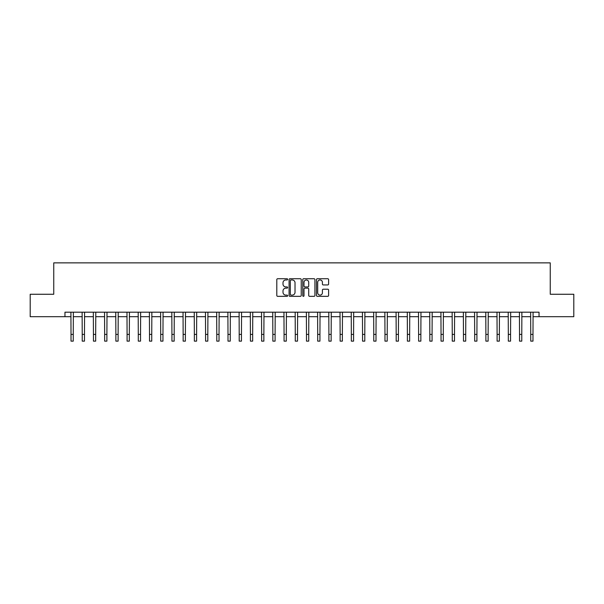 <?xml version="1.0" encoding="UTF-8"?>
<svg xmlns="http://www.w3.org/2000/svg" width="604" height="604" viewBox="0 0 604 604"><rect width="100%" height="100%" fill="white"/><g stroke="black" fill="none" stroke-linecap="round" stroke-linejoin="round"><path stroke-width="0.91" d="M287.647 279.35A0.619 0.619 0 0 0 287.028 278.731L277.674 278.731A0.883 0.883 0 0 0 276.798 279.614L276.798 295.462A0.883 0.883 0 0 0 277.674 296.337L287.028 296.337A0.619 0.619 0 0 0 287.647 295.726A0.619 0.619 0 0 0 287.028 295.107L285.82 295.107A2.816 2.816 0 0 1 283.004 292.291L283.004 290.969A2.816 2.816 0 0 1 285.82 288.153L287.028 288.153A0.619 0.619 0 0 0 287.647 287.534A0.619 0.619 0 0 0 287.028 286.923L285.82 286.923A2.816 2.816 0 0 1 283.004 284.099L283.004 282.778A2.816 2.816 0 0 1 285.82 279.962L287.028 279.962A0.619 0.619 0 0 0 287.647 279.35M327.73 284.937A0.883 0.883 0 0 0 328.614 284.061L328.614 279.614A0.883 0.883 0 0 0 327.73 278.731L317.342 278.731A0.883 0.883 0 0 0 316.466 279.614L316.466 295.462A0.883 0.883 0 0 0 317.342 296.337L327.73 296.337A0.883 0.883 0 0 0 328.614 295.462L328.614 290.086A0.883 0.883 0 0 0 327.73 289.21L323.283 289.21A0.883 0.883 0 0 0 322.408 290.086L322.408 292.751A2.356 2.356 0 0 1 320.052 295.107A2.356 2.356 0 0 1 317.696 292.751L317.696 282.317A2.356 2.356 0 0 1 320.052 279.962A2.356 2.356 0 0 1 322.408 282.317L322.408 284.061A0.883 0.883 0 0 0 323.283 284.937L327.73 284.937M64.96 316.692L30.2 316.692L30.2 294.261L53.748 294.261L53.748 262.868L550.252 262.868L550.252 294.261L573.8 294.261L573.8 316.692L539.04 316.692L539.04 312.2L64.96 312.2L64.96 316.692L71.015 316.692M301.23 279.614A0.883 0.883 0 0 0 300.347 278.731L289.958 278.731A0.883 0.883 0 0 0 289.082 279.614L289.082 295.462A0.883 0.883 0 0 0 289.958 296.337L300.347 296.337A0.883 0.883 0 0 0 301.23 295.462L301.23 279.614M303.653 278.731L314.042 278.731A0.883 0.883 0 0 1 314.918 279.614L314.918 295.462A0.883 0.883 0 0 1 314.042 296.337L309.595 296.337A0.883 0.883 0 0 1 308.712 295.462L308.712 289.029A0.883 0.883 0 0 0 307.836 288.153L304.884 288.153A0.883 0.883 0 0 0 304.001 289.029L304.001 295.726A0.619 0.619 0 0 1 303.389 296.337A0.619 0.619 0 0 1 302.77 295.726L302.77 279.614A0.883 0.883 0 0 1 303.653 278.731M73.258 316.692L82.227 316.692M84.469 316.692L93.439 316.692M95.681 316.692L104.651 316.692M106.893 316.692L115.87 316.692M118.112 316.692L127.082 316.692M129.324 316.692L138.293 316.692M140.536 316.692L149.505 316.692M151.747 316.692L160.717 316.692M162.959 316.692L171.929 316.692M174.171 316.692L183.14 316.692M185.383 316.692L194.36 316.692M196.602 316.692L205.571 316.692M207.814 316.692L216.783 316.692M219.026 316.692L227.995 316.692M230.237 316.692L239.207 316.692M241.449 316.692L250.418 316.692M252.661 316.692L261.63 316.692M263.873 316.692L272.849 316.692M275.092 316.692L284.061 316.692M286.304 316.692L295.273 316.692M297.515 316.692L306.485 316.692M308.727 316.692L317.696 316.692M319.939 316.692L328.908 316.692M331.151 316.692L340.127 316.692M342.37 316.692L351.339 316.692M353.582 316.692L362.551 316.692M364.793 316.692L373.763 316.692M376.005 316.692L384.974 316.692M387.217 316.692L396.186 316.692M398.429 316.692L407.398 316.692M409.64 316.692L418.617 316.692M420.86 316.692L429.829 316.692M432.071 316.692L441.041 316.692M443.283 316.692L452.253 316.692M454.495 316.692L463.464 316.692M465.707 316.692L474.676 316.692M476.918 316.692L485.888 316.692M488.13 316.692L497.107 316.692M499.349 316.692L508.319 316.692M510.561 316.692L519.531 316.692M521.773 316.692L530.742 316.692M532.985 316.692L539.04 316.692M290.924 279.962A0.619 0.619 0 0 0 290.313 280.581L290.313 294.488A0.619 0.619 0 0 0 290.924 295.107L292.208 295.107A2.816 2.816 0 0 0 295.024 292.291L295.024 282.778A2.816 2.816 0 0 0 292.208 279.962L290.924 279.962M308.712 282.362A2.356 2.356 0 0 0 306.356 280.007A2.356 2.356 0 0 0 304.001 282.362L304.001 286.039A0.883 0.883 0 0 0 304.884 286.923L307.836 286.923A0.883 0.883 0 0 0 308.712 286.039L308.712 282.362M70.91 312.2L71.015 334.405L73.258 334.405L73.363 312.2M71.015 334.405L71.015 341.132L73.258 341.132L73.258 334.405M82.121 312.2L82.227 334.405L84.469 334.405L84.575 312.2M82.227 334.405L82.227 341.132L84.469 341.132L84.469 334.405M93.333 312.2L93.439 334.405L95.681 334.405L95.787 312.2M93.439 334.405L93.439 341.132L95.681 341.132L95.681 334.405M104.545 312.2L104.651 334.405L106.893 334.405L107.006 312.2M104.651 334.405L104.651 341.132L106.893 341.132L106.893 334.405M115.757 312.2L115.87 334.405L118.112 334.405L118.218 312.2M115.87 334.405L115.87 341.132L118.112 341.132L118.112 334.405M126.976 312.2L127.082 334.405L129.324 334.405L129.43 312.2M127.082 334.405L127.082 341.132L129.324 341.132L129.324 334.405M138.188 312.2L138.293 334.405L140.536 334.405L140.641 312.2M138.293 334.405L138.293 341.132L140.536 341.132L140.536 334.405M149.399 312.2L149.505 334.405L151.747 334.405L151.853 312.2M149.505 334.405L149.505 341.132L151.747 341.132L151.747 334.405M160.611 312.2L160.717 334.405L162.959 334.405L163.065 312.2M160.717 334.405L160.717 341.132L162.959 341.132L162.959 334.405M171.823 312.2L171.929 334.405L174.171 334.405L174.277 312.2M171.929 334.405L171.929 341.132L174.171 341.132L174.171 334.405M183.035 312.2L183.14 334.405L185.383 334.405L185.496 312.2M183.14 334.405L183.14 341.132L185.383 341.132L185.383 334.405M194.246 312.2L194.36 334.405L196.602 334.405L196.708 312.2M194.36 334.405L194.36 341.132L196.602 341.132L196.602 334.405M205.466 312.2L205.571 334.405L207.814 334.405L207.919 312.2M205.571 334.405L205.571 341.132L207.814 341.132L207.814 334.405M216.677 312.2L216.783 334.405L219.026 334.405L219.131 312.2M216.783 334.405L216.783 341.132L219.026 341.132L219.026 334.405M227.889 312.2L227.995 334.405L230.237 334.405L230.343 312.2M227.995 334.405L227.995 341.132L230.237 341.132L230.237 334.405M239.101 312.2L239.207 334.405L241.449 334.405L241.555 312.2M239.207 334.405L239.207 341.132L241.449 341.132L241.449 334.405M250.313 312.2L250.418 334.405L252.661 334.405L252.766 312.2M250.418 334.405L250.418 341.132L252.661 341.132L252.661 334.405M261.524 312.2L261.63 334.405L263.873 334.405L263.986 312.2M261.63 334.405L261.63 341.132L263.873 341.132L263.873 334.405M272.744 312.2L272.849 334.405L275.092 334.405L275.197 312.2M272.849 334.405L272.849 341.132L275.092 341.132L275.092 334.405M283.956 312.2L284.061 334.405L286.304 334.405L286.409 312.2M284.061 334.405L284.061 341.132L286.304 341.132L286.304 334.405M295.167 312.2L295.273 334.405L297.515 334.405L297.621 312.2M295.273 334.405L295.273 341.132L297.515 341.132L297.515 334.405M306.379 312.2L306.485 334.405L308.727 334.405L308.833 312.2M306.485 334.405L306.485 341.132L308.727 341.132L308.727 334.405M317.591 312.2L317.696 334.405L319.939 334.405L320.044 312.2M317.696 334.405L317.696 341.132L319.939 341.132L319.939 334.405M328.803 312.2L328.908 334.405L331.151 334.405L331.256 312.2M328.908 334.405L328.908 341.132L331.151 341.132L331.151 334.405M340.014 312.2L340.127 334.405L342.37 334.405L342.476 312.2M340.127 334.405L340.127 341.132L342.37 341.132L342.37 334.405M351.234 312.2L351.339 334.405L353.582 334.405L353.687 312.2M351.339 334.405L351.339 341.132L353.582 341.132L353.582 334.405M362.445 312.2L362.551 334.405L364.793 334.405L364.899 312.2M362.551 334.405L362.551 341.132L364.793 341.132L364.793 334.405M373.657 312.2L373.763 334.405L376.005 334.405L376.111 312.2M373.763 334.405L373.763 341.132L376.005 341.132L376.005 334.405M384.869 312.2L384.974 334.405L387.217 334.405L387.323 312.2M384.974 334.405L384.974 341.132L387.217 341.132L387.217 334.405M396.081 312.2L396.186 334.405L398.429 334.405L398.534 312.2M396.186 334.405L396.186 341.132L398.429 341.132L398.429 334.405M407.292 312.2L407.398 334.405L409.64 334.405L409.754 312.2M407.398 334.405L407.398 341.132L409.64 341.132L409.64 334.405M418.504 312.2L418.617 334.405L420.86 334.405L420.965 312.2M418.617 334.405L418.617 341.132L420.86 341.132L420.86 334.405M429.723 312.2L429.829 334.405L432.071 334.405L432.177 312.2M429.829 334.405L429.829 341.132L432.071 341.132L432.071 334.405M440.935 312.2L441.041 334.405L443.283 334.405L443.389 312.2M441.041 334.405L441.041 341.132L443.283 341.132L443.283 334.405M452.147 312.2L452.253 334.405L454.495 334.405L454.601 312.2M452.253 334.405L452.253 341.132L454.495 341.132L454.495 334.405M463.359 312.2L463.464 334.405L465.707 334.405L465.812 312.2M463.464 334.405L463.464 341.132L465.707 341.132L465.707 334.405M474.57 312.2L474.676 334.405L476.918 334.405L477.024 312.2M474.676 334.405L474.676 341.132L476.918 341.132L476.918 334.405M485.782 312.2L485.888 334.405L488.13 334.405L488.243 312.2M485.888 334.405L485.888 341.132L488.13 341.132L488.13 334.405M496.994 312.2L497.107 334.405L499.349 334.405L499.455 312.2M497.107 334.405L497.107 341.132L499.349 341.132L499.349 334.405M508.213 312.2L508.319 334.405L510.561 334.405L510.667 312.2M508.319 334.405L508.319 341.132L510.561 341.132L510.561 334.405M519.425 312.2L519.531 334.405L521.773 334.405L521.879 312.2M519.531 334.405L519.531 341.132L521.773 341.132L521.773 334.405M530.637 312.2L530.742 334.405L532.985 334.405L533.09 312.2M530.742 334.405L530.742 341.132L532.985 341.132L532.985 334.405"/></g></svg>
